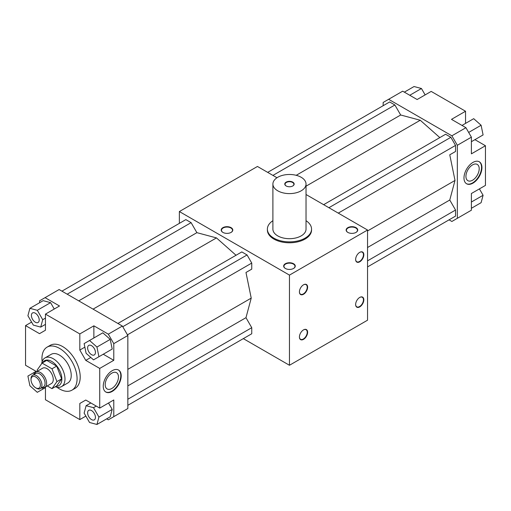 <?xml version="1.0" encoding="UTF-8"?>
<svg xmlns="http://www.w3.org/2000/svg" width="511" height="511" viewBox="0 0 511 511"><rect width="100%" height="100%" fill="white"/><g stroke="black" fill="none" stroke-linecap="round" stroke-linejoin="round"><path stroke-width="0.77" d="M299.42 291.902A5.8 3.347 -60 0 1 303.521 284.799A5.8 3.347 -60 0 1 307.622 287.169A5.8 3.347 -60 0 1 303.521 294.266A5.8 3.347 -60 0 1 299.42 291.902M299.42 291.787A5.519 3.187 120 0 0 300.564 294.202A5.519 3.187 120 0 0 306.083 291.015A5.519 3.187 120 0 0 306.083 284.64A5.519 3.187 120 0 0 303.419 284.857M355.637 259.441A5.8 3.347 -60 0 1 359.738 252.345A5.8 3.347 -60 0 1 363.838 254.708A5.8 3.347 -60 0 1 359.738 261.811A5.8 3.347 -60 0 1 355.637 259.441M355.643 259.333A5.519 3.187 120 0 0 356.78 261.747A5.519 3.187 120 0 0 362.305 258.56A5.519 3.187 120 0 0 362.305 252.185A5.519 3.187 120 0 0 359.642 252.402M299.42 336.985A5.8 3.347 -60 0 1 303.521 329.882A5.8 3.347 -60 0 1 307.622 332.246A5.8 3.347 -60 0 1 303.521 339.349A5.8 3.347 -60 0 1 299.42 336.985M299.42 336.87A5.519 3.187 120 0 0 300.564 339.285A5.519 3.187 120 0 0 306.083 336.097A5.519 3.187 120 0 0 306.083 329.723A5.519 3.187 120 0 0 303.419 329.94M355.637 304.524A5.8 3.347 -60 0 1 359.738 297.428A5.8 3.347 -60 0 1 363.838 299.791A5.8 3.347 -60 0 1 359.738 306.894A5.8 3.347 -60 0 1 355.637 304.524M355.643 304.409A5.519 3.187 120 0 0 356.78 306.83A5.519 3.187 120 0 0 362.305 303.636A5.519 3.187 120 0 0 362.305 297.261A5.519 3.187 120 0 0 359.642 297.485M222.898 232.396L222.898 232.396A5.8 3.347 180 0 1 222.898 227.663A5.8 3.347 180 0 1 231.1 227.663A5.8 3.347 180 0 1 231.1 232.396A5.8 3.347 180 0 1 222.898 232.396M230.998 232.454A5.519 3.187 0 0 0 232.524 230.257A5.519 3.187 0 0 0 226.999 227.069A5.519 3.187 0 0 0 221.48 230.257A5.519 3.187 0 0 0 223 232.454M285.368 268.46L285.368 268.46A5.8 3.347 180 0 1 285.368 263.727A5.8 3.347 180 0 1 293.563 263.727A5.8 3.347 180 0 1 293.563 268.46A5.8 3.347 180 0 1 285.368 268.46M293.467 268.518A5.519 3.187 0 0 0 294.988 266.32A5.519 3.187 0 0 0 289.462 263.133A5.519 3.187 0 0 0 283.944 266.32A5.519 3.187 0 0 0 285.464 268.518M347.831 232.396L347.831 232.396A5.8 3.347 180 0 1 347.831 227.663A5.8 3.347 180 0 1 356.033 227.663A5.8 3.347 180 0 1 356.033 232.396A5.8 3.347 180 0 1 347.831 232.396M355.931 232.454A5.519 3.187 0 0 0 357.451 230.257A5.519 3.187 0 0 0 351.932 227.069A5.519 3.187 0 0 0 346.407 230.257A5.519 3.187 0 0 0 347.934 232.454M286.147 185.966L286.147 185.966A4.695 2.708 180 0 1 286.147 182.133A4.695 2.708 180 0 1 292.784 182.133A4.695 2.708 180 0 1 292.784 185.966A4.695 2.708 180 0 1 286.147 185.966M292.682 186.017A4.42 2.549 0 0 0 293.882 184.273A4.42 2.549 0 0 0 289.462 181.724A4.42 2.549 0 0 0 285.049 184.273A4.42 2.549 0 0 0 286.249 186.017M277.754 190.807A16.563 9.562 180 0 1 272.9 184.049A16.563 9.562 180 0 1 289.462 174.481A16.563 9.562 180 0 1 306.032 184.049A16.563 9.562 180 0 1 295.805 192.883A16.563 9.562 180 0 1 277.754 190.807M306.032 184.049L306.032 229.126A16.563 9.562 180 0 1 295.805 237.96A16.563 9.562 180 0 1 277.754 235.89A16.563 9.562 180 0 1 272.9 229.126L272.9 184.049M306.032 220.695A22.088 12.749 180 0 1 311.55 229.126A22.088 12.749 180 0 1 297.919 240.905A22.088 12.749 180 0 1 273.851 238.145A22.088 12.749 180 0 1 267.381 229.126A22.088 12.749 180 0 1 272.9 220.695M311.55 229.126L311.55 230.027A22.088 12.749 180 0 1 297.919 241.812A22.088 12.749 180 0 1 273.851 239.046A22.088 12.749 180 0 1 267.381 230.027L267.381 229.126M479.407 188.891L483.093 195.272L481.107 202.675L471.398 208.284M471.398 202.024L483.093 195.272M404.342 92.14L414.051 86.531L421.454 88.512L425.139 94.899M409.758 95.27L421.454 88.512M449.067 219.845L451.877 221.467L471.398 210.193L471.398 193.516L485.45 185.404L485.45 145.731L471.398 153.843L471.398 137.165L465.93 127.699L451.488 119.357L465.54 111.245L465.54 123.394M465.54 111.245L431.182 91.412L417.129 99.524L402.681 91.182L383.161 102.456L383.161 105.7M462.008 125.431L473.703 118.68L481.107 125.246L483.093 134.936L471.398 141.694M468.664 132.432L481.107 125.246M367.55 247.496L449.763 200.025L455.544 210.034L455.544 216.102L450.862 218.804M367.55 260.84L455.544 210.034M367.55 266.908L455.544 216.102M367.55 230.946L455.014 180.447L449.763 200.025M267.681 172.373L389.644 101.957L394.894 104.991L400.675 115.001L420.253 120.245L439.83 137.606M272.931 175.407L394.894 104.991M296.208 175.311L400.675 115.001M306.032 186.189L420.253 120.245M323.642 204.681L445.605 134.265L450.862 137.299L455.544 145.411L455.544 151.48L449.763 154.814L455.014 180.447M328.899 207.715L450.862 137.299M338.269 213.125L455.544 145.411M449.763 154.814L455.544 151.48M479.107 161.674A12.698 7.333 -60 0 1 481.547 167.372A12.698 7.333 -60 0 1 476.131 180.013A12.698 7.333 -60 0 1 466.415 183.66M465.93 176.384A9.383 5.417 -60 0 1 470.024 166.937A9.383 5.417 -60 0 1 477.261 164.427A9.383 5.417 -60 0 1 479.203 168.719A9.383 5.417 -60 0 1 475.109 178.167A9.383 5.417 -60 0 1 467.872 180.683A9.383 5.417 -60 0 1 465.93 176.384M481.937 167.595A12.698 7.333 -60 0 1 476.393 180.377A12.698 7.333 -60 0 1 466.607 183.775A12.698 7.333 -60 0 1 466.607 169.115A12.698 7.333 -60 0 1 479.305 161.783A12.698 7.333 -60 0 1 481.937 167.595M457.339 218.312L457.339 145.277L471.398 137.165M457.339 145.277L451.877 135.811L388.628 99.3M451.877 135.811L465.93 127.699M474.923 139.656L485.45 145.731M105.681 391.924A12.698 7.333 120 0 0 118.182 384.489A12.698 7.333 120 0 0 118.373 369.945M118.469 376.99A9.383 5.417 120 0 0 116.521 372.691A9.383 5.417 120 0 0 109.29 375.208A9.383 5.417 120 0 0 105.196 384.655A9.383 5.417 120 0 0 107.138 388.948A9.383 5.417 120 0 0 114.368 386.437A9.383 5.417 120 0 0 118.469 376.99M103.241 386.233A12.698 7.333 -60 0 1 108.786 373.452A12.698 7.333 -60 0 1 118.571 370.047A12.698 7.333 -60 0 1 118.571 384.713A12.698 7.333 -60 0 1 105.873 392.046A12.698 7.333 -60 0 1 103.241 386.233M51.981 368.808L56.664 366.106L46.75 360.376L42.062 363.085L51.981 368.808L56.938 381.589L51.981 388.641L47.268 385.92M56.664 366.106L61.627 378.887L56.938 381.589M61.627 378.887L56.664 385.939L51.981 388.641M37.501 371.158L37.105 370.136L42.062 363.085M44.802 387.344L51.439 383.512A8.834 5.097 -120 0 0 52.793 376.435A8.834 5.097 -120 0 0 47.025 368.648A8.834 5.097 -120 0 0 42.605 368.214L35.968 372.046A8.834 5.097 60 0 1 40.388 372.481A8.834 5.097 60 0 1 46.156 380.267A8.834 5.097 60 0 1 44.802 387.344A8.834 5.097 60 0 1 42.113 387.625M35.7 376.99A6.624 3.826 60 0 1 40.388 385.102A6.624 3.826 60 0 1 35.7 387.811A6.624 3.826 60 0 1 31.018 379.692A6.624 3.826 60 0 1 35.7 376.99M31.018 379.692L31.018 378.792A7.729 4.465 60 0 1 32.615 375.253A7.729 4.465 60 0 1 36.479 375.636A7.729 4.465 60 0 1 41.532 382.452A7.729 4.465 60 0 1 40.343 388.641A7.729 4.465 60 0 1 36.479 388.258L35.7 387.811M32.615 375.253L35.738 373.452A7.729 4.465 60 0 1 39.602 373.835A7.729 4.465 60 0 1 44.655 380.644A7.729 4.465 60 0 1 43.467 386.84L40.343 388.641M34.384 374.237A8.834 5.097 60 0 1 35.968 372.046M42.56 362.797A14.353 8.291 60 0 1 51.707 361.437A14.353 8.291 60 0 1 61.601 376.268A14.353 8.291 60 0 1 56.108 386.259M41.678 363.634A16.563 9.562 60 0 1 44.987 357.911A16.563 9.562 60 0 1 53.272 358.735A16.563 9.562 60 0 1 64.092 373.33A16.563 9.562 60 0 1 61.55 386.603A16.563 9.562 60 0 1 55.277 386.738M44.987 357.911L51.234 354.308A16.563 9.562 60 0 1 59.512 355.126A16.563 9.562 60 0 1 70.339 369.721A16.563 9.562 60 0 1 67.797 382.995L61.55 386.603M87.624 412.831A5.519 3.187 60 0 1 88.767 410.301A5.519 3.187 60 0 1 94.292 413.488A5.519 3.187 60 0 1 94.292 419.863A5.519 3.187 60 0 1 90.032 418.388A5.519 3.187 60 0 1 87.624 412.831M93.513 407.682L98.93 417.065L96.949 424.469L89.546 422.488L84.123 413.099L86.11 405.696L93.513 407.682L96.26 406.092M108.517 403.019L112.203 409.4L98.93 417.065M112.203 409.4L110.223 416.804L96.949 424.469M90.843 402.968L86.11 405.696M45.46 387.606L37.297 392.32L29.893 385.754L27.907 376.064L33.324 372.934L34.473 373.95M36.077 371.344L33.324 372.934M42.407 387.689L42.713 389.19M39.213 319.963A5.519 3.187 60 0 1 38.07 322.492A5.519 3.187 60 0 1 32.551 319.305A5.519 3.187 60 0 1 32.551 312.93A5.519 3.187 60 0 1 36.805 314.406A5.519 3.187 60 0 1 39.213 319.963M33.324 325.111L27.907 315.728L29.893 308.325L37.297 310.305L42.713 319.694L40.727 327.097L33.324 325.111M37.297 310.305L50.57 302.646L43.167 300.66L29.893 308.325M45.46 318.104L42.713 319.694M50.57 302.646L54.255 309.027M45.46 324.364L40.727 327.097M85.861 416.101L79.818 419.588L79.818 403.473L85.765 400.036L99.728 408.097L113.781 399.979L113.781 416.663L108.319 419.818L106.658 418.86M39.602 302.716L39.602 300.807L45.07 297.651L59.512 305.987L45.46 314.105L45.46 330.227L39.513 333.657L25.55 325.596L31.593 322.109M91.526 354.672A5.519 3.187 60 0 1 87.924 349.811A5.519 3.187 60 0 1 88.767 345.385A5.519 3.187 60 0 1 94.292 348.572A5.519 3.187 60 0 1 94.292 354.947A5.519 3.187 60 0 1 91.526 354.672M84.123 343.603L89.546 340.473L96.949 347.039L98.93 356.729L93.513 359.859L86.11 353.299L84.123 343.603M96.949 347.039L110.223 339.374L102.82 332.808L89.546 340.473M110.223 339.374L112.203 349.07L98.93 356.729M112.203 349.07L106.786 352.194M99.728 368.425L85.765 360.364L79.818 350.061L79.818 333.938L93.871 325.826L108.319 334.162L113.781 343.628L113.781 360.312L99.728 368.425L99.728 408.097M93.871 325.826L93.871 337.975M103.26 354.232L113.781 360.312M79.818 403.473L85.765 400.036M45.46 386.968L45.46 399.755L79.818 419.588M25.55 325.596L25.55 365.269L36.626 371.663M113.781 343.628L127.839 335.516L127.839 408.545L113.781 416.663M127.839 335.516L122.372 326.05L59.123 289.533L45.07 297.651M79.818 350.061L84.852 347.154M85.765 360.364L90.805 357.457M45.46 314.105L79.818 333.938M122.372 326.05L108.319 334.162M42.138 361.616A24.847 14.346 60 0 1 47.095 347.135A24.847 14.346 60 0 1 71.936 361.481A24.847 14.346 60 0 1 71.936 390.168A24.847 14.346 60 0 1 59.512 388.935A24.847 14.346 60 0 1 56.919 387.217M47.095 347.135L50.219 345.334A24.847 14.346 60 0 1 75.06 359.674A24.847 14.346 60 0 1 75.06 388.366L71.936 390.168M117.9 323.469L241.812 251.923L247.069 254.957L251.751 263.076L251.751 269.137L245.976 272.478L251.22 298.111L245.976 317.682L251.751 327.692L127.839 399.238M245.976 317.682L127.839 385.888M251.751 327.692L251.751 333.76L127.839 405.3M251.751 333.76L247.069 336.462M251.22 298.111L127.839 369.344M67.19 294.189L191.108 222.649L185.851 219.615L61.933 291.155M191.108 222.649L196.882 232.658L78.745 300.864M196.882 232.658L216.46 237.902L93.079 309.136M216.46 237.902L236.037 255.264M247.069 254.957L122.761 326.727M251.751 263.076L127.443 334.839M251.751 269.137L245.976 272.478M243.319 338.627L289.462 365.269L367.55 320.193L367.55 230.027L289.462 275.11L179.367 211.548L257.455 166.465L277 177.751M306.032 194.512L367.55 230.027M289.462 365.269L289.462 275.11M179.367 223.358L179.367 211.548"/></g></svg>
